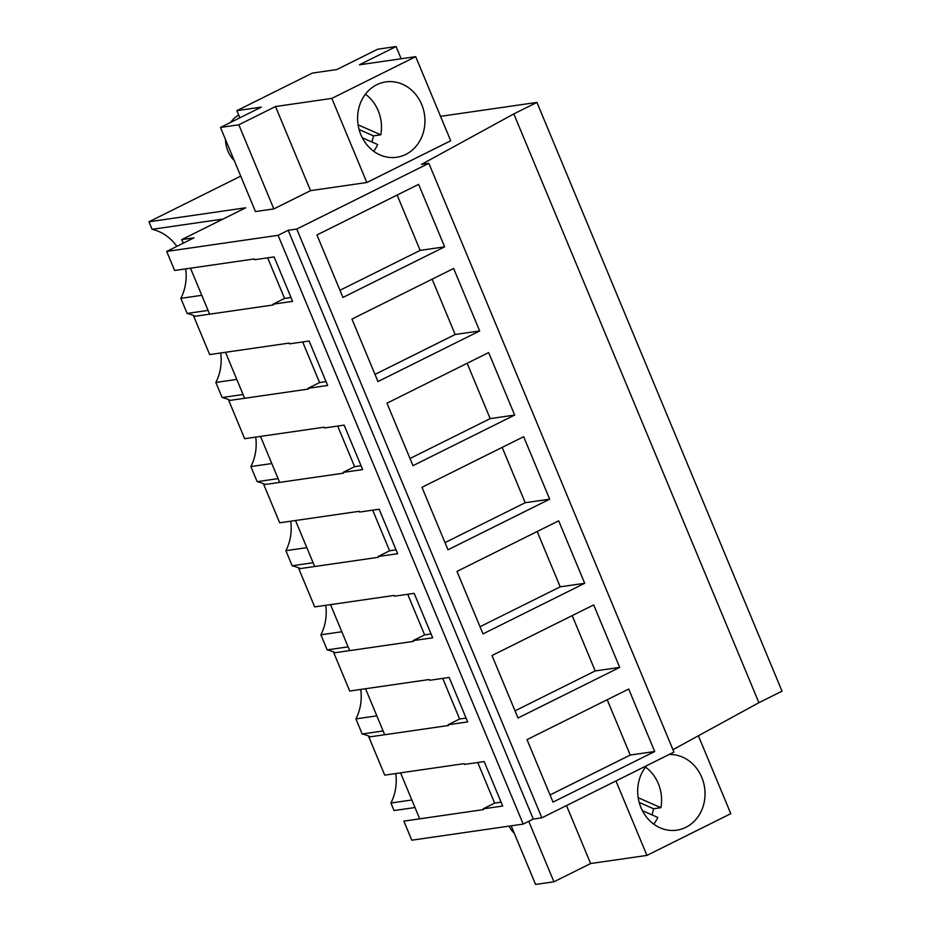 <?xml version="1.0" encoding="UTF-8"?>
<svg xmlns="http://www.w3.org/2000/svg" width="931" height="931" viewBox="0 0 931 931"><rect width="100%" height="100%" fill="white"/><g stroke="black" fill="none" stroke-linecap="round" stroke-linejoin="round"><path stroke-width="1.4" d="M240.733 176.122L148.972 221.776L245.679 207.799L181.731 239.616L183.221 243.2M440.538 116.34L536.943 102.41L513.819 113.908L421.51 164.38L428.854 163.321L296.768 229.049L288.191 230.283L278.101 235.31L166.707 251.417L193.974 237.847L181.731 239.616M236.87 110.649L312.351 73.084L336.836 69.546L377.718 49.203L396.082 46.55L359.389 64.809L415.692 56.663L450.709 140.779L366.837 182.511L310.535 190.646L273.842 208.905L255.478 211.558L220.472 127.454L261.355 107.112L236.87 110.649L239.849 117.806M411.851 799.985L390.915 803.011L394.057 810.552L414.993 807.526M390.915 803.011A45.956 40.533 81.8 0 0 395.756 773.545M370.294 736.805A45.956 40.533 81.8 0 0 362.182 733.989L355.91 718.895A45.956 40.533 81.8 0 0 360.751 689.429M335.276 652.701A45.956 40.533 81.8 0 0 327.177 649.873L320.892 634.791A45.956 40.533 81.8 0 0 325.734 605.325M300.271 568.585A45.956 40.533 81.8 0 0 292.159 565.769L285.887 550.675A45.956 40.533 81.8 0 0 290.728 521.209M265.254 484.469A45.956 40.533 81.8 0 0 257.154 481.653L250.87 466.571A45.956 40.533 81.8 0 0 255.711 437.105M230.248 400.365A45.956 40.533 81.8 0 0 222.137 397.537L215.852 382.455A45.956 40.533 81.8 0 0 220.705 352.989M195.231 316.249A45.956 40.533 81.8 0 0 187.131 313.433L180.847 298.351A45.956 40.533 81.8 0 0 185.688 268.873M176.867 246.354A45.956 40.533 81.8 0 0 152.114 229.317L223.021 219.064M148.972 221.776L152.114 229.317M166.707 251.417L174.644 270.479L254.21 258.969L254.535 259.737L274.11 256.909L292.625 301.365L273.039 304.193L273.353 304.961L193.788 316.459L209.661 354.583L289.227 343.085L289.541 343.842L309.127 341.014L327.631 385.469L308.045 388.308L308.37 389.065L228.805 400.574L244.667 438.699L324.232 427.189L324.558 427.957L344.144 425.13L362.648 469.585L343.062 472.413L343.376 473.181L263.81 484.679L279.684 522.803L359.25 511.305L359.564 512.073L379.15 509.234L397.653 553.701L378.067 556.529L378.393 557.297L298.828 568.794L314.69 606.919L394.255 595.421L394.581 596.177L414.167 593.35L432.671 637.805L413.085 640.633L413.399 641.401L333.833 652.899L349.707 691.023L429.272 679.525L429.587 680.293L449.173 677.454L467.676 721.921L448.102 724.749L448.416 725.517L368.851 737.015L384.724 775.139L464.29 763.641L464.604 764.398L484.19 761.57L502.693 806.025L483.108 808.864L483.422 809.621L403.856 821.13L411.793 840.193L523.187 824.086L278.101 235.31M384.689 734.722L365.546 688.742M349.672 650.618L330.528 604.626M314.666 566.502L295.523 520.522M279.649 482.398L260.505 436.406M244.644 398.282L225.5 352.29M209.626 314.166L190.483 268.186M419.695 818.838L400.563 772.846M288.191 230.283L533.277 819.059L523.187 824.086M533.277 819.059L541.854 817.825L673.939 752.097L428.854 163.321M296.768 229.049L541.854 817.825M444.634 246.843L418.624 184.361L316.947 234.961L342.945 297.443L444.634 246.843L420.16 250.381L339.966 290.286M549.674 499.179L447.986 549.779L421.976 487.297L523.664 436.697L549.674 499.179L525.189 502.717L445.006 542.622M584.691 583.295L558.681 520.813L456.993 571.401L483.003 633.895L584.691 583.295L560.206 586.833L480.024 626.726M479.651 330.959L377.963 381.559L351.953 319.077L453.641 268.477L479.651 330.959L455.166 334.497L374.984 374.402M514.668 415.063L412.98 465.663L386.97 403.181L488.659 352.581L514.668 415.063L490.183 418.613L409.989 458.506M619.697 667.399L593.687 604.917L491.999 655.517L518.008 717.999L619.697 667.399L595.212 670.937L515.029 710.842M654.714 751.515L628.704 689.033L527.016 739.633L553.026 802.115L654.714 751.515L630.229 755.053L550.046 794.946M672.938 749.688L758.905 702.696L513.819 113.908M536.943 102.41L782.028 691.186L758.905 702.696M415.692 56.663L331.832 98.395L366.837 182.511M331.832 98.395L275.518 106.541L310.535 190.646M275.518 106.541L238.825 124.801L273.842 208.905M238.825 124.801L220.472 127.454M396.082 46.55L401.168 58.769M360.867 134.716A38.078 33.586 81.8 0 0 396.711 157.269A38.078 33.586 81.8 0 0 421.673 104.458A38.078 33.586 81.8 0 0 385.818 81.905A38.078 33.586 81.8 0 0 360.867 134.716M383.118 730.963L362.182 733.989M355.91 718.895L376.846 715.869M348.113 646.847L327.177 649.873M341.828 631.765L320.892 634.791M313.095 562.731L292.159 565.769M306.811 547.649L285.887 550.675M278.09 478.627L257.154 481.653M271.805 463.545L250.87 466.571M243.072 394.511L222.137 397.537M236.788 379.429L215.852 382.455M208.055 310.407L187.131 313.433M201.783 295.313L180.847 298.351M273.039 304.193L284.572 298.455L267.663 257.84M284.572 298.455L291.019 297.524M308.045 388.308L319.577 382.571L302.668 341.945M319.577 382.571L326.036 381.629M343.062 472.413L354.595 466.675L337.685 426.061M354.595 466.675L361.042 465.744M378.067 556.529L389.6 550.791L372.691 510.176M389.6 550.791L396.059 549.86M413.085 640.633L424.617 634.895L407.708 594.281M424.617 634.895L431.076 633.964M448.102 724.749L459.623 719.011L442.725 678.396M459.623 719.011L466.082 718.08M483.108 808.864L494.64 803.127L477.731 762.501M494.64 803.127L501.099 802.185M397.13 195.068L420.16 250.381M502.17 447.392L525.189 502.717M537.175 531.508L560.206 586.833M432.135 279.172L455.166 334.497M467.153 363.288L490.183 418.613M572.193 615.612L595.212 670.937M607.198 699.728L630.229 755.053M615.95 780.958L646.94 855.403L590.626 863.537L553.933 881.797L535.581 884.45L511.177 825.82M698.378 735.781L730.8 813.671L646.94 855.403M646.673 765.666A38.078 33.586 81.8 0 0 640.959 807.608A38.078 33.586 81.8 0 0 676.814 830.161A38.078 33.586 81.8 0 0 701.765 777.35A38.078 33.586 81.8 0 0 669.098 754.506M528.761 821.317L553.933 881.797M566.49 805.559L590.626 863.537M234.205 160.458A27.569 24.322 -98.2 0 1 227.874 150.985A27.569 24.322 -98.2 0 1 225.5 139.534M230.609 122.403A27.569 24.322 -98.2 0 1 238.732 115.13M373.668 151.253A38.078 33.586 81.8 0 0 377.707 144.549L362.287 137.788M371.853 141.978A38.078 33.586 81.8 0 0 373.471 135.868L380.814 134.809A38.078 33.586 81.8 0 0 378.219 110.742A38.078 33.586 81.8 0 0 365.418 94.206M380.814 134.809L358.086 124.824M373.471 135.868L359.098 129.56M514.308 833.35A27.569 24.322 -98.2 0 1 509.024 826.134M653.76 824.133A38.078 33.586 81.8 0 0 657.81 817.441L642.39 810.668M651.944 814.869A38.078 33.586 81.8 0 0 653.562 808.76L660.905 807.689A38.078 33.586 81.8 0 0 658.31 783.634A38.078 33.586 81.8 0 0 645.509 767.097M660.905 807.689L638.189 797.716M653.562 808.76L639.19 802.452"/></g></svg>
